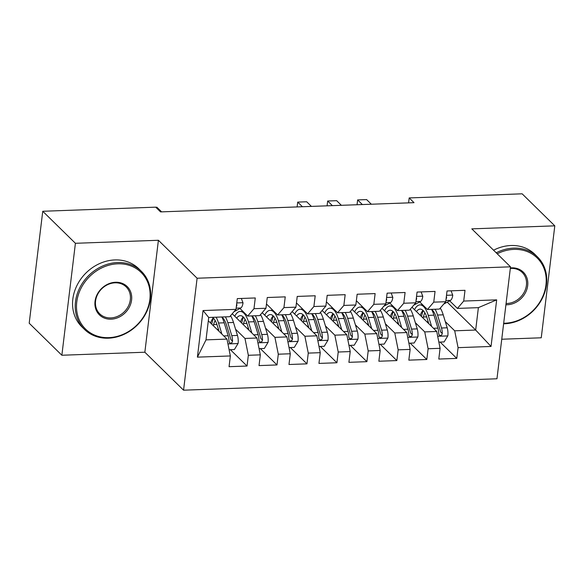 <?xml version="1.0" encoding="UTF-8"?>
<svg xmlns="http://www.w3.org/2000/svg" width="584" height="584" viewBox="0 0 584 584"><rect width="100%" height="100%" fill="white"/><g stroke="black" fill="none" stroke-linecap="round" stroke-linejoin="round"><path stroke-width="0.88" d="M501.751 339.231L541.251 337.793L554.8 225.84L522.14 193.815L409.187 197.925L408.588 202.867M183.558 390.185L496.962 378.775L510.511 266.822L197.107 278.232L183.558 390.185L144.854 352.225L158.403 240.272L75.409 243.294L61.86 355.247L144.854 352.225M61.86 355.247L29.2 323.222L42.749 211.269L75.409 243.294M197.407 357.145L203.042 310.549L236.002 309.352L229.694 316.711L208.722 317.47L206.013 339.866L197.407 357.145L230.359 355.948L229.059 366.686L247.039 366.037L248.339 355.291L260.325 354.853L259.026 365.599L276.998 364.942L278.298 354.203L290.284 353.765L288.985 364.504L306.965 363.854L308.264 353.108L320.251 352.678L318.952 363.416L336.924 362.759L338.224 352.021L350.21 351.583L348.911 362.328L366.891 361.671L368.19 350.926L380.169 350.495L378.87 361.233L396.85 360.576L398.149 349.838L410.136 349.4L408.836 360.146L426.809 359.488L428.109 348.75L440.095 348.312L438.796 359.05L456.776 358.401L440.124 342.071M447.234 302.162L475.675 330.048L491.034 346.458L496.67 299.862L463.711 301.059L465.01 290.314L447.037 290.971L445.738 301.716L433.751 302.147L435.051 291.409L417.071 292.066L415.771 302.804L403.785 303.242L405.092 292.496L387.112 293.153L385.812 303.892L373.826 304.33L375.125 293.591L357.152 294.241L355.846 304.987L343.866 305.425L345.166 294.679L327.186 295.336L325.887 306.074L313.9 306.512L315.199 295.774L297.227 296.424L295.927 307.169L283.941 307.607L285.24 296.862L267.26 297.519L265.961 308.257L253.982 308.695L255.281 297.957L237.301 298.606L236.002 309.352M491.034 346.458L458.075 347.655L456.776 358.401M42.749 211.269L155.702 207.159L160.542 211.897L414.019 202.67L409.187 197.925M411.997 307.213L436.722 331.464L424.736 331.902L415.334 322.675M440.095 348.312L436.722 331.464M428.109 348.75L424.736 331.902M496.67 299.862L478.384 307.651L457.411 308.418L449.665 300.818M463.711 301.059L457.411 308.418M382.031 308.308L406.763 332.551L394.777 332.989L385.367 323.77M410.136 349.4L406.763 332.551M398.149 349.838L394.777 332.989M445.738 301.716L439.431 309.075L427.444 309.505L419.699 301.913M433.751 302.147L427.444 309.505M352.072 309.396L376.797 333.647L364.81 334.084L355.408 324.857M380.169 350.495L376.797 333.647M368.19 350.926L364.81 334.084M415.771 302.804L409.472 310.162L397.485 310.6L389.74 303.001M403.785 303.242L397.485 310.6M322.113 310.491L346.838 334.734L334.851 335.172L325.449 325.945M350.21 351.583L346.838 334.734M338.224 352.021L334.851 335.172M385.812 303.892L379.505 311.25L367.526 311.688L356.364 300.745M373.826 304.33L367.526 311.688M292.146 311.579L316.871 335.829L304.892 336.26L295.482 327.04M320.251 352.678L316.871 335.829M308.264 353.108L304.892 336.26M355.846 304.987L349.546 312.345L337.559 312.783L326.398 301.833M343.866 305.425L337.559 312.783M262.187 312.666L286.912 336.917L274.925 337.355L265.523 328.128M290.284 353.765L286.912 336.917M278.298 354.203L274.925 337.355M325.887 306.074L319.587 313.433L307.6 313.871L296.438 302.928M313.9 306.512L307.6 313.871M232.22 313.761L256.953 338.012L244.966 338.443L235.556 329.223M260.325 354.853L256.953 338.012M248.339 355.291L244.966 338.443M295.927 307.169L289.62 314.528L277.634 314.966L266.479 304.016M283.941 307.607L277.634 314.966M208.32 320.798L226.986 339.1L206.013 339.866M230.359 355.948L226.986 339.1M265.961 308.257L259.661 315.615L247.674 316.053L239.929 308.454M253.982 308.695L247.674 316.053M158.403 240.272L197.107 278.232M554.8 225.84L471.806 228.862L510.511 266.822M445.293 321.587L454.702 330.807L475.675 330.048L478.384 307.651M203.042 310.549L208.722 317.47M458.075 347.655L454.702 330.807M247.039 366.037L230.388 349.707M276.998 364.942L260.354 348.619M306.965 363.854L290.314 347.524M336.924 362.759L320.273 346.436M366.891 361.671L350.239 345.341M396.85 360.576L380.199 344.253M426.809 359.488L410.165 343.158M241.345 298.461L243.017 302.855A8.614 3.336 87.9 0 1 240.776 307.987L234.856 311.25A24.878 9.629 87.9 0 1 234.082 311.593M236.316 306.731A8.614 3.336 -92.1 0 0 236.9 305.184L236.673 304.067M155.811 207.262L156.884 207.225L161.615 211.861M229.125 349.75L234.381 349.56L238.111 343.399A8.614 3.336 -92.1 0 0 237.454 335.428L233.498 322.47A24.878 9.629 -92.1 0 0 230.519 315.747M218.212 328.602L217.868 329.916A11.87 4.599 87.9 0 1 217.817 330.106M221.905 334.121L218.518 323.018A24.878 9.629 -92.1 0 0 216.095 317.207M219.044 331.303L217.255 325.463A20.652 7.993 -92.1 0 0 212.364 317.338M221.789 316.995A24.878 9.629 87.9 0 1 224.205 322.806L228.169 335.771A8.614 3.336 87.9 0 1 228.95 341.326L229.497 342.772L230.855 343.195L231.965 342.625L232.542 341.195A8.614 3.336 -92.1 0 0 231.768 335.639L227.804 322.682A24.878 9.629 -92.1 0 0 225.387 316.864M213.496 318.251A24.878 9.629 -92.1 0 0 212.226 322.098L211.7 324.105M216.949 324.522L213.613 324.638A20.652 7.993 87.9 0 1 215.131 320.433M221.869 317.141A20.652 7.993 87.9 0 1 226.541 325.12L230.505 338.078A4.387 1.701 87.9 0 1 230.804 339.486L232.542 341.195M213.613 324.638L213.335 325.704M213.24 318.01A20.652 7.993 -92.1 0 0 210.547 322.981M259.084 348.663L264.348 348.473L268.071 342.312A8.614 3.336 -92.1 0 0 267.421 334.34L263.457 321.382A24.878 9.629 -92.1 0 0 260.486 314.652M248.178 327.514L247.835 328.828A11.87 4.599 87.9 0 1 247.784 329.018M251.872 333.026L248.477 321.923A24.878 9.629 -92.1 0 0 240.155 311.44A24.878 9.629 -92.1 0 0 234.746 316.236M249.003 330.216L247.214 324.368A20.652 7.993 -92.1 0 0 240.309 315.667A20.652 7.993 -92.1 0 0 236.695 318.149M251.748 315.907A24.878 9.629 87.9 0 1 254.171 321.718L258.128 334.676A8.614 3.336 87.9 0 1 258.909 340.231L259.464 341.676L260.822 342.1L261.931 341.531L262.508 340.1A8.614 3.336 -92.1 0 0 261.727 334.544L257.763 321.587A24.878 9.629 -92.1 0 0 255.347 315.776M243.462 317.163A24.878 9.629 -92.1 0 0 242.185 321.01L241.659 323.018M246.915 323.426L243.572 323.551A20.652 7.993 87.9 0 1 245.09 319.339M251.835 316.053A20.652 7.993 87.9 0 1 256.507 324.032L260.464 336.99A4.387 1.701 87.9 0 1 260.763 338.392L262.508 340.1M243.572 323.551L243.294 324.616M243.207 316.915A20.652 7.993 -92.1 0 0 240.513 321.886M289.043 347.575L294.307 347.378L298.037 341.217A8.614 3.336 -92.1 0 0 297.38 333.245L293.423 320.287A24.878 9.629 -92.1 0 0 290.445 313.564M278.137 326.419L277.794 327.733A11.87 4.599 87.9 0 1 277.743 327.931M281.831 331.938L278.437 320.835A24.878 9.629 -92.1 0 0 270.115 310.352A24.878 9.629 -92.1 0 0 264.713 315.148M278.962 329.128L277.181 323.281A20.652 7.993 -92.1 0 0 270.268 314.579A20.652 7.993 -92.1 0 0 266.654 317.054M281.714 314.812A24.878 9.629 87.9 0 1 284.131 320.631L288.094 333.588A8.614 3.336 87.9 0 1 288.868 339.143L289.423 340.589L290.781 341.012L291.891 340.443L292.467 339.012A8.614 3.336 -92.1 0 0 291.686 333.457L287.729 320.499A24.878 9.629 -92.1 0 0 285.306 314.681M273.421 316.075A24.878 9.629 -92.1 0 0 272.144 319.915L271.626 321.923M276.874 322.339L273.531 322.456A20.652 7.993 87.9 0 1 275.057 318.251M281.795 314.958A20.652 7.993 87.9 0 1 286.467 322.937L290.43 335.895A4.387 1.701 87.9 0 1 290.73 337.304L292.467 339.012M273.531 322.456L273.254 323.529M273.166 315.827A20.652 7.993 -92.1 0 0 270.472 320.798M108.836 337.64A39.675 33.865 134.4 0 0 149.862 299.388A39.675 33.865 134.4 0 0 117.771 263.807A39.675 33.865 134.4 0 0 76.752 302.052A39.675 33.865 134.4 0 0 108.836 337.64M117.515 262.544A40.646 34.697 -45.6 0 1 141.401 271.341A40.646 34.697 -45.6 0 1 146.27 312.644A40.646 34.697 -45.6 0 1 108.361 338.187A40.646 34.697 -45.6 0 1 84.483 329.391A40.646 34.697 -45.6 0 1 79.614 288.087A40.646 34.697 -45.6 0 1 117.515 262.544M111.07 319.178A19.834 16.929 -45.6 0 1 95.031 301.388A19.834 16.929 -45.6 0 1 115.537 282.262A19.834 16.929 -45.6 0 1 131.583 300.059A19.834 16.929 -45.6 0 1 111.07 319.178M115.063 282.817A18.863 16.096 134.4 0 0 97.477 294.664A18.863 16.096 134.4 0 0 99.74 313.834A18.863 16.096 134.4 0 0 110.821 317.915A18.863 16.096 134.4 0 0 128.407 306.067A18.863 16.096 134.4 0 0 126.144 286.897A18.863 16.096 134.4 0 0 115.063 282.817M84.483 329.391L81.818 326.777A40.646 34.697 -45.6 0 1 76.957 285.474A40.646 34.697 -45.6 0 1 114.858 259.931A40.646 34.697 -45.6 0 1 138.744 268.735L141.401 271.341M503.685 323.237A39.675 33.865 134.4 0 0 504.934 323.215A39.675 33.865 134.4 0 0 545.96 284.97A39.675 33.865 134.4 0 0 513.869 249.383A39.675 33.865 134.4 0 0 497.225 253.792M496.225 252.806A40.646 34.697 -45.6 0 1 513.613 248.12A40.646 34.697 -45.6 0 1 537.499 256.923A40.646 34.697 -45.6 0 1 542.368 298.227A40.646 34.697 -45.6 0 1 504.459 323.77A40.646 34.697 -45.6 0 1 503.62 323.791M510.379 267.932A19.834 16.929 -45.6 0 1 511.635 267.844A19.834 16.929 -45.6 0 1 527.681 285.634A19.834 16.929 -45.6 0 1 507.167 304.76A19.834 16.929 -45.6 0 1 505.919 304.76M506.072 303.505A18.863 16.096 134.4 0 0 506.919 303.498A18.863 16.096 134.4 0 0 524.505 291.642A18.863 16.096 134.4 0 0 522.242 272.48A18.863 16.096 134.4 0 0 511.161 268.392A18.863 16.096 134.4 0 0 510.314 268.443M493.56 250.2A40.646 34.697 -45.6 0 1 510.956 245.514A40.646 34.697 -45.6 0 1 534.842 254.31L537.499 256.923M319.01 346.48L324.266 346.29L327.996 340.129A8.614 3.336 -92.1 0 0 327.347 332.157L323.383 319.2A24.878 9.629 -92.1 0 0 320.404 312.476M308.104 325.332L307.761 326.646A11.87 4.599 87.9 0 1 307.71 326.836M311.798 330.843L308.403 319.747A24.878 9.629 -92.1 0 0 300.081 309.257A24.878 9.629 -92.1 0 0 294.672 314.053M308.929 328.033L307.14 322.185A20.652 7.993 -92.1 0 0 300.234 313.484A20.652 7.993 -92.1 0 0 296.621 315.966M311.673 313.725A24.878 9.629 87.9 0 1 314.097 319.536L318.054 332.493A8.614 3.336 87.9 0 1 318.835 338.048L319.39 339.494L320.74 339.924L321.85 339.348L322.426 337.917A8.614 3.336 -92.1 0 0 321.653 332.362L317.689 319.404A24.878 9.629 -92.1 0 0 315.272 313.593M303.381 314.98A24.878 9.629 -92.1 0 0 302.111 318.827L301.585 320.835M306.834 321.244L303.498 321.368A20.652 7.993 87.9 0 1 305.016 317.163M311.761 313.871A20.652 7.993 87.9 0 1 316.426 321.85L320.39 334.807A4.387 1.701 87.9 0 1 320.689 336.216L322.426 337.917M303.498 321.368L303.22 322.434M303.125 314.732A20.652 7.993 -92.1 0 0 300.432 319.703M348.969 345.392L354.233 345.195L357.956 339.034A8.614 3.336 -92.1 0 0 357.306 331.062L353.342 318.105A24.878 9.629 -92.1 0 0 350.371 311.382M338.063 324.237L337.72 325.558A11.87 4.599 87.9 0 1 337.669 325.748M341.757 329.756L338.362 318.652A24.878 9.629 -92.1 0 0 330.04 308.169A24.878 9.629 -92.1 0 0 324.631 312.966M338.888 326.945L337.099 321.098A20.652 7.993 -92.1 0 0 330.194 312.396A20.652 7.993 -92.1 0 0 326.58 314.871M341.64 312.63A24.878 9.629 87.9 0 1 344.056 318.448L348.02 331.405A8.614 3.336 87.9 0 1 348.794 336.961L349.349 338.406L350.707 338.829L351.816 338.26L352.393 336.829A8.614 3.336 -92.1 0 0 351.612 331.274L347.648 318.317A24.878 9.629 -92.1 0 0 345.232 312.498M333.347 313.893A24.878 9.629 -92.1 0 0 332.07 317.733L331.551 319.74M336.8 320.156L333.457 320.28A20.652 7.993 87.9 0 1 334.975 316.068M341.72 312.783A20.652 7.993 87.9 0 1 346.392 320.755L350.349 333.719A4.387 1.701 87.9 0 1 350.648 335.121L352.393 336.829M333.457 320.28L333.179 321.346M333.092 313.644A20.652 7.993 -92.1 0 0 330.398 318.616M391.156 293.007L392.828 297.402A8.614 3.336 87.9 0 1 390.586 302.534L384.666 305.797A24.878 9.629 87.9 0 1 383.892 306.14M386.126 301.278A8.614 3.336 -92.1 0 0 386.71 299.731L386.484 298.614M302.439 206.736L297.709 202.101L306.695 201.772L311.425 206.407M297.709 202.101L297.125 206.926M378.928 344.297L384.192 344.107L387.922 337.946A8.614 3.336 -92.1 0 0 387.265 329.975L383.308 317.017A24.878 9.629 -92.1 0 0 380.33 310.294M368.022 323.149L367.679 324.463A11.87 4.599 87.9 0 1 367.628 324.653M371.716 328.661L368.322 317.565A24.878 9.629 -92.1 0 0 359.999 307.082A24.878 9.629 -92.1 0 0 354.597 311.871M368.854 325.85L367.066 320.003A20.652 7.993 -92.1 0 0 360.153 311.301A20.652 7.993 -92.1 0 0 356.539 313.783M371.599 311.542A24.878 9.629 87.9 0 1 374.016 317.353L377.979 330.31A8.614 3.336 87.9 0 1 378.76 335.866L379.308 337.318L380.666 337.742L381.775 337.165L382.352 335.742A8.614 3.336 -92.1 0 0 381.571 330.179L377.614 317.221A24.878 9.629 -92.1 0 0 375.198 311.411M363.306 312.798A24.878 9.629 -92.1 0 0 362.036 316.645L361.511 318.652M366.759 319.068L363.423 319.185A20.652 7.993 87.9 0 1 364.942 314.98M371.679 311.688A20.652 7.993 87.9 0 1 376.351 319.667L380.315 332.624A4.387 1.701 87.9 0 1 380.615 334.033L382.352 335.742M363.423 319.185L363.146 320.251M363.051 312.557A20.652 7.993 -92.1 0 0 360.357 317.521M421.115 291.912L422.787 296.307A8.614 3.336 87.9 0 1 420.553 301.446L414.625 304.709A24.878 9.629 87.9 0 1 413.852 305.045M416.093 300.183A8.614 3.336 -92.1 0 0 416.669 298.643L416.443 297.519M332.398 205.641L327.668 201.006L336.661 200.677L341.385 205.312M327.668 201.006L327.084 205.838M408.895 343.209L414.158 343.02L417.881 336.858A8.614 3.336 -92.1 0 0 417.231 328.887L413.268 315.929A24.878 9.629 -92.1 0 0 410.296 309.199M397.989 322.061L397.646 323.375A11.87 4.599 87.9 0 1 397.594 323.565M401.683 327.573L398.288 316.47A24.878 9.629 -92.1 0 0 389.966 305.987A24.878 9.629 -92.1 0 0 384.557 310.783M398.814 324.762L397.025 318.915A20.652 7.993 -92.1 0 0 390.119 310.214A20.652 7.993 -92.1 0 0 386.506 312.688M401.558 310.447A24.878 9.629 87.9 0 1 403.982 316.265L407.939 329.223A8.614 3.336 87.9 0 1 408.72 334.778L409.274 336.223L410.625 336.647L411.742 336.077L412.319 334.647A8.614 3.336 -92.1 0 0 411.537 329.091L407.574 316.134A24.878 9.629 -92.1 0 0 405.157 310.323M393.273 311.71A24.878 9.629 -92.1 0 0 391.995 315.557L391.47 317.565M396.726 317.973L393.382 318.097A20.652 7.993 87.9 0 1 394.901 313.885M401.646 310.6A20.652 7.993 87.9 0 1 406.318 318.579L410.275 331.537A4.387 1.701 87.9 0 1 410.574 332.938L412.319 334.647M393.382 318.097L393.105 319.163M393.01 311.462A20.652 7.993 -92.1 0 0 390.324 316.433M451.074 290.825L452.753 295.219A8.614 3.336 87.9 0 1 450.512 300.351L444.585 303.614A24.878 9.629 87.9 0 1 443.811 303.957M446.052 299.096A8.614 3.336 -92.1 0 0 446.636 297.548L446.41 296.431M362.365 204.553L357.634 199.918L366.621 199.589L371.351 204.225M357.634 199.918L357.05 204.743M438.854 342.114L444.117 341.925L447.848 335.763A8.614 3.336 -92.1 0 0 447.191 327.792L443.227 314.834A24.878 9.629 -92.1 0 0 440.256 308.111M427.948 320.966L427.605 322.28A11.87 4.599 87.9 0 1 427.554 322.47M431.642 326.478L428.247 315.382A24.878 9.629 -92.1 0 0 419.925 304.899A24.878 9.629 -92.1 0 0 414.523 309.688M428.773 323.667L426.992 317.82A20.652 7.993 -92.1 0 0 420.079 309.118A20.652 7.993 -92.1 0 0 416.465 311.601M431.525 309.359A24.878 9.629 87.9 0 1 433.941 315.17L437.905 328.128A8.614 3.336 87.9 0 1 438.679 333.69L439.234 335.136L440.591 335.559L441.701 334.982L442.278 333.559A8.614 3.336 -92.1 0 0 441.497 328.004L437.54 315.039A24.878 9.629 -92.1 0 0 435.116 309.228M423.232 310.615A24.878 9.629 -92.1 0 0 421.955 314.462L421.436 316.47M426.685 316.886L423.342 317.002A20.652 7.993 87.9 0 1 424.867 312.798M431.605 309.505A20.652 7.993 87.9 0 1 436.277 317.484L440.241 330.442A4.387 1.701 87.9 0 1 440.54 331.851L442.278 333.559M423.342 317.002L423.064 318.068M422.977 310.374A20.652 7.993 -92.1 0 0 420.283 315.338M242.959 302.709L236.776 302.935M234.856 311.25L234.352 311.272M240.776 307.987L236.148 308.155M227.957 343.925L238.017 343.553M227.804 322.682L233.498 322.47M218.518 323.018L224.205 322.806M231.768 335.639L237.454 335.428M223.752 335.931L228.169 335.771M257.916 342.83L267.983 342.465M257.763 321.587L263.457 321.382M248.477 321.923L254.171 321.718M261.727 334.544L267.421 334.34M253.719 334.836L258.128 334.676M287.875 341.742L297.942 341.37M287.729 320.499L293.423 320.287M278.437 320.835L284.131 320.631M291.686 333.457L297.38 333.245M283.678 333.749L288.094 333.588M317.842 340.647L327.901 340.282M317.689 319.404L323.383 319.2M308.403 319.747L314.097 319.536M321.653 332.362L327.347 332.157M313.637 332.654L318.054 332.493M347.801 339.559L357.868 339.194M347.648 318.317L353.342 318.105M338.362 318.652L344.056 318.448M351.612 331.274L357.306 331.062M343.604 331.566L348.02 331.405M392.769 297.249L386.586 297.475M384.666 305.797L384.162 305.819M390.586 302.534L385.958 302.702M377.768 338.464L387.827 338.099M377.614 317.221L383.308 317.017M368.322 317.565L374.016 317.353M381.571 330.179L387.265 329.975M373.563 330.471L377.979 330.31M422.736 296.161L416.553 296.387M414.625 304.709L414.129 304.724M420.553 301.446L415.918 301.614M407.727 337.377L417.794 337.012M407.574 316.134L413.268 315.929M398.288 316.47L403.982 316.265M411.537 329.091L417.231 328.887M403.529 329.383L407.939 329.223M452.695 295.073L446.512 295.292M444.585 303.614L444.088 303.636M450.512 300.351L445.877 300.519M437.686 336.282L447.753 335.917M437.54 315.039L443.227 314.834M428.247 315.382L433.941 315.17M441.497 328.004L447.191 327.792M433.489 328.288L437.905 328.128M242.871 311.345L240.155 311.44M272.837 310.25L270.115 310.352M302.797 309.162L300.081 309.257M332.756 308.067L330.04 308.169M362.722 306.98L359.999 307.082M392.682 305.892L389.966 305.987M422.641 304.797L419.925 304.899"/></g></svg>
